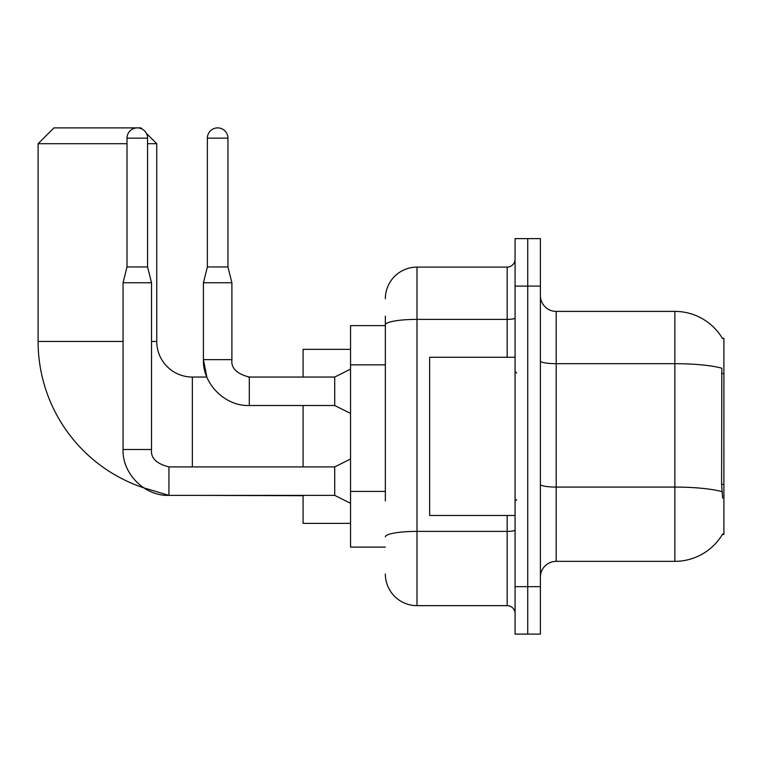 <?xml version="1.0" encoding="UTF-8"?>
<svg xmlns="http://www.w3.org/2000/svg" width="762" height="762" viewBox="0 0 762 762"><rect width="100%" height="100%" fill="white"/><g stroke="black" fill="none" stroke-linecap="round" stroke-linejoin="round"><path stroke-width="1.14" d="M722.347 534.457L722.624 533.981A55.369 55.369 0 0 1 674.856 561.346A55.369 55.369 0 0 0 722.347 534.457L723.9 534.457L723.9 338.29L722.347 338.29M385.353 355.359L385.353 316.135L385.353 325.631L350.549 325.631L350.549 547.106L385.353 547.106M540.391 577.167A15.821 15.821 0 0 1 556.203 561.346L674.856 561.346L674.856 311.391L556.203 311.391A15.821 15.821 0 0 1 540.391 295.57A15.821 15.821 0 0 0 556.203 311.391L556.203 561.346A15.821 15.821 0 0 0 540.391 577.167M527.733 586.664L527.733 634.117L540.391 634.117L540.391 586.664L527.733 586.664L527.733 634.117L515.074 634.117L515.074 586.664L527.733 586.664L527.733 286.083L527.733 586.664M515.074 586.664L515.074 238.62L527.733 238.62L527.733 286.083L527.733 238.62L540.391 238.62L540.391 586.664M722.462 338.48A55.369 55.369 0 0 0 674.856 311.391A55.369 55.369 0 0 1 722.462 338.48M722.624 498.072L721.604 484.327L721.833 368.208A55.369 9.611 180 0 0 674.856 363.684L556.203 363.684A15.821 2.743 -0 0 1 540.391 360.94M385.353 500.901L385.353 316.135M385.353 298.733A31.642 31.642 0 0 1 416.995 267.1L416.995 605.647L507.168 605.647L507.168 515.474M416.995 267.1L507.168 267.1A7.906 7.906 0 0 0 515.074 259.185M515.074 613.553A7.906 7.906 0 0 0 507.168 605.647M416.995 605.647A31.642 31.642 0 0 1 385.353 574.005M515.074 357.273L429.644 357.273L429.644 515.474L515.074 515.474M350.549 458.991L334.728 466.906L334.728 495.376L168.935 495.376L143.723 487.832A154.248 154.248 0 0 1 38.1 341.452L38.1 143.704L53.921 127.883L140.932 127.883L142.151 129.102M192.348 466.906L192.348 377.047A35.595 35.595 0 0 1 156.753 341.452L156.753 143.704L147.571 143.704M127.006 143.704L38.1 143.704M146.352 133.302L156.753 143.704M303.085 405.517L303.085 466.906M303.085 495.376L303.085 523.38L350.549 523.38M350.549 349.358L303.085 349.358L303.085 377.047M147.571 266.938L127.006 266.938L127.006 138.16A10.287 10.287 0 0 1 137.293 127.883A10.287 10.287 0 0 1 147.571 138.16L147.571 266.938L151.533 282.759L151.533 449.504C150.571 457.943 156.372 463.744 168.935 466.906L168.935 495.376C144.713 496.243 122.187 473.716 123.053 449.504L123.053 282.759L151.533 282.759M227.943 266.938L207.378 266.938L207.378 138.16A10.287 10.287 0 0 1 217.656 127.883A10.287 10.287 0 0 1 227.943 138.16L227.943 266.938L231.896 282.759L231.896 359.645C230.943 368.084 236.744 373.885 249.298 377.047L248.307 377.047M350.549 413.433L334.728 405.517L334.728 377.047L350.549 369.132M334.728 405.517L249.298 405.517L249.298 377.047C236.744 373.885 230.943 368.084 231.896 359.645L203.416 359.645L203.416 282.759L231.896 282.759M723.9 373.58L721.604 373.58M723.9 484.327L721.604 484.327M385.353 364.846L350.549 364.846M385.353 491.414L350.549 491.414M722.005 491.652A55.369 9.611 180 0 0 674.856 487.08L556.203 487.08A15.821 2.743 0 0 1 540.391 484.337M540.391 286.083L515.074 286.083M515.074 530A7.906 1.372 0 0 1 507.168 531.381L416.995 531.381A31.642 5.496 180 0 0 385.353 536.867M385.353 324.879A31.642 5.496 180 0 1 416.995 319.383L507.168 319.383L507.168 267.1M507.168 357.273L507.168 319.383A7.906 1.372 0 0 0 515.074 318.011M38.1 341.452L123.053 341.452M151.533 341.452L156.753 341.452M303.085 495.7L192.348 495.376M123.053 449.504L151.533 449.504M127.006 138.16L147.571 138.16M207.378 138.16L227.943 138.16M516.655 373.094L515.074 371.504M516.655 499.653L515.074 501.234M249.298 405.517C225.076 406.384 202.559 383.858 203.416 359.645L206.845 377.047L192.348 377.047M334.728 495.376L350.549 503.291M334.728 466.906L168.935 466.906M127.006 266.938L123.053 282.759M334.728 377.047L249.298 377.047M207.378 266.938L203.416 282.759"/></g></svg>
